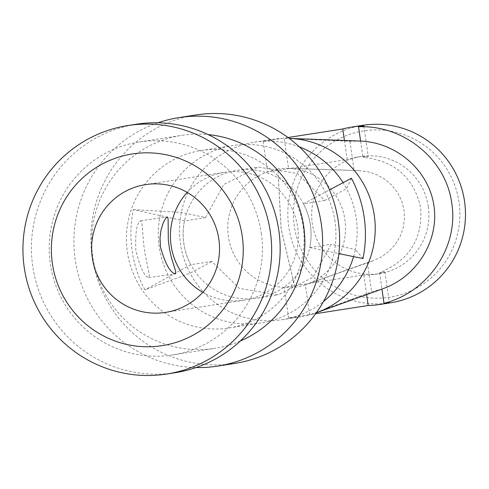 <?xml version="1.0" encoding="UTF-8"?>
<svg xmlns="http://www.w3.org/2000/svg" width="489" height="489" viewBox="0 0 489 489"><rect width="100%" height="100%" fill="white"/><g stroke="black" fill="none" stroke-linecap="round" stroke-linejoin="round"><path stroke-width="0.37" stroke-dasharray="2.44 1.83" d="M288.015 137.507L263.125 141.382A89.817 88.809 81.1 0 1 272.569 139.377A89.817 88.809 81.1 0 1 284.225 138.35A89.817 88.809 81.1 0 1 289.201 138.387M390.466 302.819A89.817 88.809 81.1 0 1 288.895 227.74A89.817 88.809 81.1 0 1 362.82 125.318M316.365 312.764A89.817 88.809 81.1 0 1 309.659 314.867A89.817 88.809 81.1 0 1 300.222 316.878A89.817 88.809 81.1 0 1 288.565 317.905L315.711 313.675M351.414 178.265L346.567 188.65A89.817 88.809 81.1 0 1 356.249 218.296A89.817 88.809 81.1 0 1 355.332 249.463L330.888 244.256M299.378 146.908A89.817 88.809 -98.9 0 0 254.518 142.189A89.817 88.809 -98.9 0 0 181.358 212.415A89.817 88.809 -98.9 0 0 190.123 273.223A89.817 88.809 -98.9 0 0 282.171 319.69A89.817 88.809 -98.9 0 0 323.467 301.548M353.553 256.621A89.817 88.809 -98.9 0 0 355.332 249.463L362.985 258.534M324.604 200.527L346.567 188.65A89.817 88.809 -98.9 0 0 343.089 182.666M459.024 202.22A84.175 83.228 -98.9 0 0 325.057 147.843A84.175 83.228 -98.9 0 0 345.851 292.141A84.175 83.228 -98.9 0 0 459.024 202.22M324.665 200.49L303.437 203.797A64.67 63.943 81.1 0 1 310.405 225.142A64.67 63.943 81.1 0 1 257.061 298.143A64.67 63.943 81.1 0 1 183.925 244.09A64.67 63.943 81.1 0 1 237.153 170.343A64.67 63.943 81.1 0 1 310.399 225.142A64.67 63.943 81.1 0 1 309.745 247.581L330.974 244.274M205.521 217.562L223.785 184.536L258.363 167.042L297.355 173.497L324.855 200.392M205.716 217.599L184.487 220.906A416.762 21.993 -168.4 0 1 133.344 209.628A118.564 117.232 -98.9 0 0 144.909 289.904L190.123 273.223L212.055 261.37M212.024 261.383L190.796 264.69A64.67 63.943 81.1 0 1 184.487 220.906M331.145 244.311L312.905 277.349L278.327 294.83L239.335 288.388L211.853 261.474M133.344 209.628L181.358 212.415L205.747 217.605M303.162 226.566A89.817 88.809 81.1 0 1 229.078 327.96A89.817 88.809 81.1 0 1 127.507 252.874A89.817 88.809 81.1 0 1 201.431 150.459A89.817 88.809 81.1 0 1 303.162 226.566M335.014 221.603A89.817 88.809 -98.9 0 0 233.284 145.496A89.817 88.809 -98.9 0 0 159.359 247.917A89.817 88.809 -98.9 0 0 260.93 322.997A89.817 88.809 -98.9 0 0 335.014 221.603M135.844 250.527C135.117 232.953 136.706 223.027 140.618 220.753L141.902 222.99L143.76 244.806L145.123 254.158L149.414 275.148L148.803 277.648C144.402 276.578 140.08 267.538 135.844 250.527M157.971 122.782A125.746 124.334 -98.9 0 0 75.416 260.992A125.746 124.334 -98.9 0 0 196.095 367.539M195.9 114.958A125.746 124.334 -98.9 0 0 92.403 258.345A125.746 124.334 -98.9 0 0 234.61 363.455M136.443 124.218A125.746 124.334 -98.9 0 0 32.946 267.605A125.746 124.334 -98.9 0 0 175.154 372.722M240.252 341.047A107.782 106.571 81.1 0 1 214.854 348.351A107.782 106.571 81.1 0 1 92.965 258.259A107.782 106.571 81.1 0 1 181.676 135.355A107.782 106.571 81.1 0 1 208.094 134.591M261.285 233.296A107.782 106.571 81.1 0 1 172.385 354.971A107.782 106.571 81.1 0 1 50.495 264.873A107.782 106.571 81.1 0 1 139.206 141.969A107.782 106.571 81.1 0 1 261.285 233.296M187.189 192.409A64.67 63.943 81.1 0 1 224.414 172.33A64.67 63.943 81.1 0 1 297.66 227.128A64.67 63.943 81.1 0 1 244.323 300.13A64.67 63.943 81.1 0 1 202.752 292.324M190.796 264.69A416.762 20.642 152 0 0 144.909 289.904M303.437 203.797A416.762 20.642 -28 0 1 329.482 189.885M309.745 247.581A416.762 21.993 11.6 0 0 338.853 253.62M263.125 141.382L267.532 171.945A59.279 58.613 -98.9 0 1 277.941 169.451L281.132 228.944L294.849 286.798A59.279 58.613 81.1 0 1 284.158 287.343A59.279 58.613 81.1 0 1 228.375 236.474A59.279 58.613 81.1 0 1 267.532 171.945L347.166 159.542A59.279 58.613 81.1 0 1 356.903 157.146A59.279 58.613 81.1 0 1 368.26 156.511L362.954 157.336C394.709 160.692 413.951 177.544 420.674 207.904C422.796 238.919 409.097 260.533 379.58 272.728L384.892 271.902A59.279 58.613 81.1 0 1 375.149 274.298A59.279 58.613 81.1 0 1 363.792 274.934L284.158 287.343L288.565 317.905M428.291 206.713A59.279 58.613 81.1 0 1 379.397 273.638A59.279 58.613 81.1 0 1 312.355 224.084A59.279 58.613 81.1 0 1 361.151 156.486A59.279 58.613 81.1 0 1 428.291 206.713M294.922 287.312L281.083 228.956L277.868 168.943A59.792 59.12 81.1 0 1 288.553 168.393L358.565 170.575L367.911 171.767L376.817 174.726L384.941 179.322L391.964 185.386L397.624 192.678L401.695 200.924L404.024 209.799L404.513 218.962L403.15 228.051L399.984 236.719L395.143 244.634L388.804 251.487L381.224 257.006L372.691 260.985L367.392 262.532L305.332 284.824A59.792 59.12 81.1 0 1 294.922 287.312L294.849 286.798M277.941 169.451L277.868 168.943M360.069 141.052L349.922 141.309L284.225 138.35L288.553 168.393A59.792 59.12 81.1 0 1 344.855 219.298A59.792 59.12 81.1 0 1 306.108 284.555A59.792 59.12 81.1 0 1 305.332 284.824L309.659 314.867L371.616 291.86L383.125 288.644M344.415 140.465L347.166 159.542M384.892 271.902L389.293 302.465M363.792 274.934L366.628 294.604M367.392 262.532L371.616 291.86M349.922 141.309L354.152 170.637M379.58 272.728L381.933 289.072M363.859 125.948L368.26 156.511M360.607 141.077L362.954 157.336M282.171 319.69L300.222 316.878M254.518 142.189L272.569 139.377M257.061 298.143L278.296 294.836M237.153 170.343L258.388 167.036M229.078 327.96L260.93 322.997M201.431 150.459L233.284 145.496M172.385 354.971L214.854 348.351M139.206 141.969L181.676 135.355M165.533 312.404L244.323 300.13M145.624 184.604L224.414 172.33M148.803 277.654L175.386 273.828M140.618 220.753L167.207 216.927M375.149 274.298L379.397 273.638M356.903 157.146L361.151 156.486M358.565 170.575L294.366 168.577M372.691 260.985L306.108 284.555"/><path stroke-width="0.73" d="M315.711 313.675L368.199 305.497A89.817 88.809 -98.9 0 0 379.849 304.47A89.817 88.809 -98.9 0 0 389.293 302.465L383.987 303.29C428.028 292.343 458.835 246.957 451.781 203.412C446.255 159.652 403.89 124.823 358.547 126.773L363.859 125.948A89.817 88.809 -98.9 0 0 352.202 126.975A89.817 88.809 -98.9 0 0 342.758 128.98L288.015 137.507M352.202 126.975L362.82 125.318A89.817 88.809 81.1 0 1 464.55 201.425A89.817 88.809 81.1 0 1 390.466 302.819L379.849 304.47M289.201 138.387A89.817 88.809 81.1 0 1 289.396 138.393A89.817 88.809 81.1 0 1 374.299 215.484A89.817 88.809 81.1 0 1 316.548 312.697A89.817 88.809 81.1 0 1 316.365 312.764M323.467 301.548A89.817 88.809 -98.9 0 0 353.553 256.621M343.089 182.666A89.817 88.809 -98.9 0 0 299.378 146.908M196.095 367.539A125.746 124.334 -98.9 0 0 217.623 366.102A125.746 124.334 -98.9 0 0 321.334 224.151A125.746 124.334 -98.9 0 0 178.913 117.605A125.746 124.334 -98.9 0 0 157.971 122.782M217.623 366.102L234.61 363.455A125.746 124.334 -98.9 0 0 338.321 221.505A125.746 124.334 -98.9 0 0 195.9 114.958L178.913 117.605M270.368 232.092A125.746 124.334 81.1 0 1 166.657 374.042A125.746 124.334 81.1 0 1 24.45 268.932A125.746 124.334 81.1 0 1 127.947 125.545A125.746 124.334 81.1 0 1 270.368 232.092M166.657 374.042L175.154 372.722A125.746 124.334 -98.9 0 0 278.864 230.765A125.746 124.334 -98.9 0 0 136.443 124.218L127.947 125.545M242.238 236.138A97.005 95.917 81.1 0 1 111.816 339.769A97.005 95.917 81.1 0 1 87.849 173.473A97.005 95.917 81.1 0 1 242.238 236.138M208.094 134.591A107.782 106.571 81.1 0 1 303.755 226.682A107.782 106.571 81.1 0 1 240.252 341.047M202.752 292.324A64.67 63.943 81.1 0 1 171.077 245.331A64.67 63.943 81.1 0 1 187.189 192.409M218.87 239.402A64.67 63.943 81.1 0 1 165.533 312.404A64.67 63.943 81.1 0 1 92.397 258.345A64.67 63.943 81.1 0 1 145.624 184.604A64.67 63.943 81.1 0 1 218.87 239.402M160.459 246.988L160.007 237.941L161.083 229.708L163.259 222.77L165.777 218.131L167.489 216.963L168.112 218.827L168.295 239.94L169.536 249.249L171.394 257.526L175.398 270.417L175.814 273.485L175.386 273.822C170.27 272.886 165.294 263.938 160.459 246.988M329.482 189.885A416.762 20.642 -28 0 1 351.414 178.265A118.564 117.232 81.1 0 1 362.985 258.534A416.762 21.993 11.6 0 1 338.853 253.62M316.548 312.697L383.125 288.644C417.349 276.407 439.428 240.062 433.853 205.154C428.517 170.203 396.396 142.299 360.069 141.052L289.396 138.393M342.758 128.98L344.415 140.465M366.628 294.604L368.199 305.497M381.933 289.072L383.987 303.29M358.547 126.773L360.607 141.077"/></g></svg>

